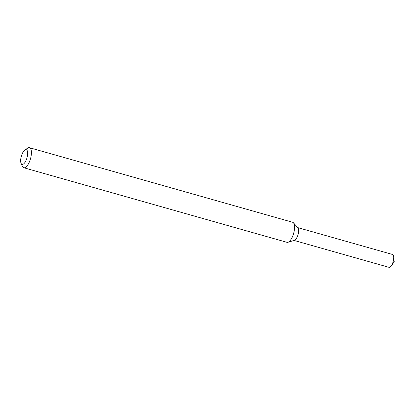 <?xml version="1.0" encoding="UTF-8"?>
<svg xmlns="http://www.w3.org/2000/svg" width="415" height="415" viewBox="0 0 415 415"><rect width="100%" height="100%" fill="white"/><g stroke="black" fill="none" stroke-linecap="round" stroke-linejoin="round"><path stroke-width="0.62" d="M24.879 150.007L27.608 148.155A10.416 4.005 105.8 0 1 29.47 147.704L292.632 222.269A10.416 4.005 105.8 0 1 293.472 222.829L297.918 227.871A6.666 2.563 105.8 0 1 298.027 234.625A6.666 2.563 105.8 0 1 294.391 240.321L287.958 242.282A10.416 4.005 105.8 0 1 286.952 242.313L23.79 167.743A10.416 4.005 105.8 0 1 22.446 166.384L21.092 163.375A7.641 2.936 105.8 0 1 20.75 159.147A7.641 2.936 105.8 0 1 24.879 150.007A7.641 2.936 105.8 0 1 26.985 157.825A7.641 2.936 105.8 0 1 21.092 163.375M293.472 222.829A10.416 4.005 105.8 0 1 293.644 233.386A10.416 4.005 105.8 0 1 287.958 242.282M29.47 147.704A10.416 4.005 105.8 0 1 30.482 158.815A10.416 4.005 105.8 0 1 23.79 167.743M297.68 227.596L392.507 254.468A6.666 2.563 105.8 0 1 393.711 256.745A6.666 2.563 105.8 0 1 391.091 265.994A6.666 2.563 105.8 0 1 388.876 267.296L294.043 240.425M297.379 227.513A6.666 2.563 105.8 0 1 298.027 234.625A6.666 2.563 105.8 0 1 293.742 240.342M391.091 265.994L394.25 261.891L393.711 256.745"/></g></svg>
